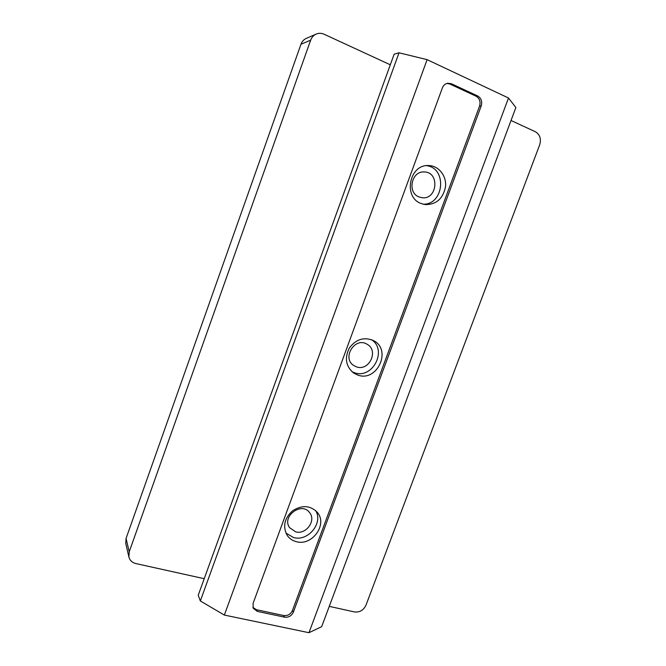 <?xml version="1.0" encoding="UTF-8"?>
<svg xmlns="http://www.w3.org/2000/svg" width="666" height="666" viewBox="0 0 666 666"><rect width="100%" height="100%" fill="white"/><g stroke="black" fill="none" stroke-linecap="round" stroke-linejoin="round"><path stroke-width="1" d="M427.114 59.657L508.499 98.002L308.966 632.7L224.35 615.068L427.114 59.657L399.026 52.797L394.139 54.187L198.227 595.238L200.333 600.957L224.35 615.068M442.366 87.954C443.414 85.34 445.188 83.766 447.685 83.233L451.365 83.725L477.672 95.971C481.26 98.143 482.442 101.457 481.227 105.902L293.381 612.079C291.55 615.908 288.611 617.607 284.573 617.174L257.259 611.363L253.222 608.266L253.08 603.388L442.366 87.954M129.221 551.814L310.656 40.168C311.73 37.304 313.569 35.273 316.184 34.083L306.302 38.378C303.779 39.535 301.998 41.492 300.965 44.256L126.065 538.428L125.749 543.406L128.888 556.951L129.221 551.814L126.065 538.428M316.184 34.083C318.789 33 321.412 33.05 324.051 34.216L390.301 64.785M308.966 632.7L321.661 626.689L515.875 107.534L508.499 98.002M329.262 606.368L354.429 611.937C359.665 612.529 363.519 610.272 365.984 605.161L539.726 144.705C541.383 138.828 539.893 134.482 535.256 131.677L511.03 120.496M128.888 556.951C129.837 560.414 132.151 562.612 135.839 563.561L204.221 578.696M200.333 600.957L399.026 52.797M371.628 339.727C387.745 350.358 372.411 379.537 354.32 372.702L351.989 371.745M357.817 375.091L353.646 373.043C345.829 366.4 344.38 358.075 349.309 348.068C355.994 339.136 364.069 336.655 373.534 340.609C392.149 349.75 377.239 382.351 357.817 375.091M356.476 366.849L353.896 365.601C341.483 358.2 354.795 336.497 367.016 344.205C379.137 350.383 369.205 371.661 356.476 366.849M315.701 510.639C323.418 523.076 308.017 541.824 293.556 537.537L285.914 533.1M296.345 541.674C292.407 540.659 289.327 538.528 287.104 535.264C282.55 526.365 284.432 518.165 292.757 510.656C302.239 504.795 310.448 505.386 317.366 512.429C327.872 524.4 312.113 546.353 296.345 541.674M295.646 531.851L289.652 527.73C281.26 516.525 301.69 501.215 309.632 512.678C316.433 520.637 305.985 534.973 295.646 531.851M426.531 165.651C447.485 168.132 444.014 204.986 423.101 204.187M421.137 203.53C402.822 197.261 409.332 164.061 428.729 165.559C438.653 165.726 446.628 175.799 445.537 186.538C443.181 198.576 436.413 204.604 425.233 204.604L421.137 203.53M419.105 196.97C406.934 192.749 411.446 170.746 424.3 171.953C439.951 172.069 437.379 199.975 422.019 197.71L419.105 196.97M446.911 83.416L449.791 83.991L476.023 96.195C479.603 98.36 480.785 101.657 479.57 106.085L292.466 610.456C290.634 614.277 287.712 615.967 283.683 615.526L256.46 609.715L252.889 607.417M310.656 40.168L300.965 44.256M449.791 83.991L451.365 83.725M476.023 96.195L477.672 95.971M479.57 106.085L481.227 105.902M292.466 610.456L293.381 612.079M283.683 615.526L284.573 617.174M256.46 609.715L257.259 611.363"/></g></svg>

